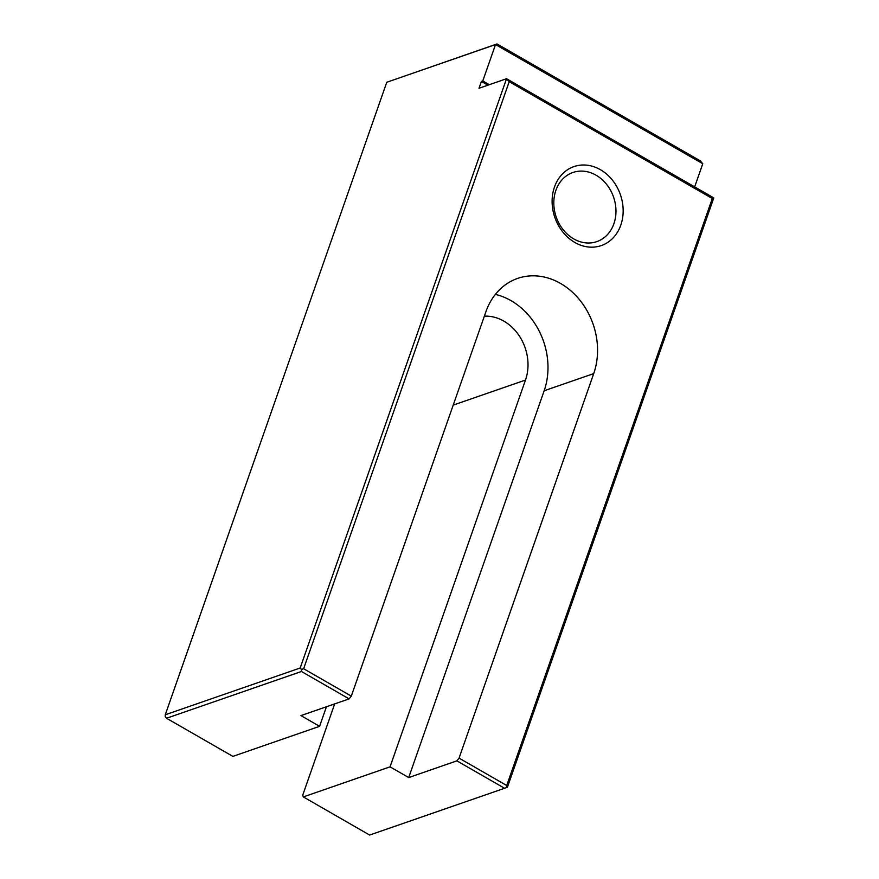 <?xml version="1.0" encoding="UTF-8"?>
<svg xmlns="http://www.w3.org/2000/svg" width="879" height="879" viewBox="0 0 879 879"><rect width="100%" height="100%" fill="white"/><g stroke="black" fill="none" stroke-linecap="round" stroke-linejoin="round"><path stroke-width="1.32" d="M495.36 294.388A67.925 56.377 -109.1 0 1 544.156 390.77L408.702 777.563L390.045 766.84L303.321 796.912L369.63 835.05L504.557 788.276L456.882 760.862L459.058 758.116L506.722 785.518L506.678 787.496L504.557 788.276M408.702 777.563L456.882 760.862M573.734 238.901A36.577 30.358 70.9 0 0 596.863 241.604A36.577 30.358 70.9 0 0 613.575 197.105A36.577 30.358 70.9 0 0 572.91 172.493A36.577 30.358 70.9 0 0 553.803 203.412A36.577 30.358 70.9 0 0 573.734 238.901M574.888 242.494A41.796 34.699 70.9 0 0 622.728 204.4A41.796 34.699 70.9 0 0 565.296 171.372A41.796 34.699 70.9 0 0 574.888 242.494M319.593 726.318L300.937 715.594L349.117 698.893L301.453 671.479L166.538 718.253L232.858 756.39L319.593 726.318L326.439 706.749M484.362 316.165A44.411 36.863 -109.1 0 1 519.61 336.404A44.411 36.863 -109.1 0 1 525.499 380.047L453.212 405.109M390.045 766.84L525.499 380.047M301.453 671.479L301.508 669.501L300.178 668.007L506.546 78.714L713.792 197.896L712.298 198.511L509.205 81.703L303.629 668.721L351.292 696.135L485.955 311.616A67.925 56.377 -109.1 0 1 517.588 278.423A67.925 56.377 -109.1 0 1 580.063 300.398A67.925 56.377 -109.1 0 1 593.721 373.597L459.058 758.116M497.02 43.95L700.113 160.747L702.771 163.736L495.525 44.554L497.02 43.95L386.771 82.263L165.263 714.781L165.208 716.759L166.538 718.253M334.679 703.892L302.739 795.11L303.321 796.912M702.771 163.736L694.663 186.897M386.771 82.263L495.525 44.554L482.78 80.956L489.284 84.703M713.792 197.896L507.425 787.188L506.678 787.496M506.722 785.518L712.298 198.511M301.508 669.501L303.629 668.721M351.292 696.135L349.117 698.893M165.263 714.781L300.178 668.007M509.205 81.703L506.546 78.714L479.011 88.263L481.406 81.439L487.911 85.175M482.78 80.956L481.406 81.439M544.156 390.77L593.721 373.597"/></g></svg>
